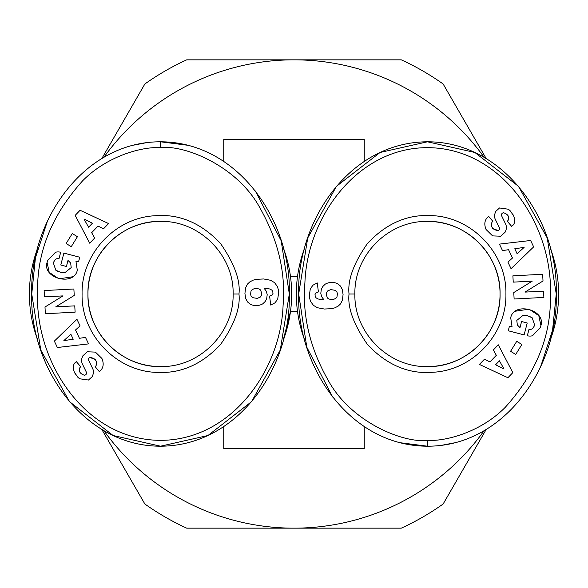<?xml version="1.0" encoding="UTF-8"?>
<svg xmlns="http://www.w3.org/2000/svg" width="588" height="588" viewBox="0 0 588 588"><rect width="100%" height="100%" fill="white"/><g stroke="black" fill="none" stroke-linecap="round" stroke-linejoin="round"><path stroke-width="0.88" d="M427.469 440.353C403.655 443.381 350.691 422.235 327.957 379.892C309.854 347.861 302.173 315.425 304.915 282.585C307.296 217.347 357.048 147.676 427.469 147.654C502.916 147.941 553.22 226.204 550.397 295.588C551.243 335.689 536.219 372.902 505.335 407.227C480.256 432.65 445.028 441.514 427.469 440.353L427.469 446.204C349.647 446.049 296.536 366.625 298.682 293.757C296.844 220.823 349.75 142.061 427.469 141.796L474.876 152.483L518.535 186.374L547.215 237.978L556.255 294L552.558 330.221L540.629 366.677M160.531 147.647C184.345 144.619 237.309 165.765 260.043 208.108C278.146 240.139 285.827 272.575 283.085 305.415C280.704 370.653 230.952 440.324 160.531 440.346C85.084 440.059 34.78 361.796 37.603 292.412C36.757 252.311 51.781 215.098 82.665 180.773C107.744 155.35 142.972 146.486 160.531 147.647L160.531 141.796C238.353 141.951 291.464 221.375 289.318 294.243C291.156 367.177 238.25 445.939 160.531 446.204L113.124 435.517L69.465 401.626L40.785 350.022L31.745 294L35.442 257.779L47.371 221.323M505.915 294C506.841 333.991 472.73 370.491 432.768 372.263C408.711 374.255 387 365.075 367.647 344.737C353.675 324.642 347.471 307.73 349.029 294C347.486 280.057 353.66 263.189 367.537 243.388C385.882 223.888 406.536 214.62 429.512 215.583C470.694 215.634 506.93 252.825 505.915 294M500.057 294C501.013 332.948 466.218 367.544 427.469 366.589C388.734 367.603 353.91 332.859 354.88 294C354.027 255.141 388.359 220.574 427.469 221.411C466.247 220.471 500.998 255.038 500.057 294M512.023 326.502L510.7 317.748L512.023 326.502L509.392 326.399L508.252 330.772L524.114 334.895L527.208 323.003L521.578 321.54L520.013 327.545M517.337 324.973L516.801 320.409L517.337 324.973L519.888 327.472M528.766 316.043L532.191 317.785L534.72 325.296L532.191 317.785L527.23 315.624L523.085 315.337L516.801 320.409L523.085 315.337L527.23 315.624M508.333 209.218L499.506 207.968L508.333 209.218L509.862 210.482L513.368 215.296C515.286 219.39 515.191 222.668 513.081 225.131C515.191 222.668 515.286 219.39 513.368 215.296L512.78 214.179M486.07 229.526C483.961 224.322 484.556 220.162 487.849 217.053C484.556 220.162 483.961 224.322 486.07 229.526L492.604 235.891L486.07 229.526M82.085 294C81.159 254.009 115.27 217.509 155.232 215.737C179.289 213.745 201 222.925 220.353 243.263C234.325 263.358 240.529 280.27 238.971 294C240.514 307.943 234.34 324.811 220.463 344.612C202.118 364.112 181.464 373.38 158.488 372.417C117.306 372.366 81.07 335.175 82.085 294M87.943 294C86.987 255.052 121.782 220.456 160.531 221.411C199.266 220.397 234.09 255.141 233.12 294C233.973 332.859 199.641 367.426 160.531 366.589C121.753 367.529 87.002 332.962 87.943 294M75.977 261.498L77.3 270.252L75.977 261.498L78.608 261.601L79.748 257.228L63.886 253.105L60.792 264.997L66.422 266.46L67.987 260.455L70.663 263.027L71.199 267.591L70.663 263.027M58.175 271.553L55.809 270.215L53.28 262.704L55.809 270.215L60.77 272.376L64.915 272.663L71.199 267.591L64.915 272.663L62.402 272.641M79.667 378.782L88.494 380.032L79.667 378.782L78.138 377.518L74.632 372.704C72.714 368.61 72.809 365.332 74.919 362.869C72.809 365.332 72.714 368.61 74.632 372.704L75.433 374.174M101.93 358.474C104.039 363.678 103.444 367.838 100.151 370.947C103.444 367.838 104.039 363.678 101.93 358.474L95.396 352.109L101.93 358.474M223.749 161.399L223.749 139.452L364.251 139.452L364.251 161.406M364.251 426.601L364.251 448.548L223.749 448.548L223.749 426.594M304.782 340.29A131.131 131.131 0 0 1 304.782 247.71M550.162 247.717A131.131 131.131 0 0 1 550.177 340.239M37.838 340.283A131.131 131.131 0 0 1 37.823 247.761M283.218 247.71A131.131 131.131 0 0 1 283.218 340.29L290.479 311.559L297.521 311.559M513.081 225.131L511.648 226.38L507.238 221.191L508.039 220.507C509.664 216.979 508.216 214.407 503.718 212.782A2.183 2.183 0 0 0 501.689 215.921L505.577 223.947A8.188 8.188 0 0 1 505.834 230.496L505.188 232.113L500.726 236.222L492.604 235.891L500.726 236.222L505.188 232.113L505.834 230.496M487.849 217.053L488.643 216.377L492.869 221.353L491.98 222.11C490.48 226.939 492.524 229.761 498.102 230.577A2.183 2.183 0 0 0 499.3 227.578L495.331 219.383A8.188 8.188 0 0 1 494.574 214.804L495.625 211.518L499.506 207.968L495.625 211.518M77.3 270.252C73.926 286.613 42.057 278.322 47.084 262.395L47.555 260.594L55.529 252.245A10.099 10.099 0 0 1 60.321 252.171L60.689 252.267L58.984 258.698A4.094 4.094 0 0 0 55.154 259.668L53.28 262.704M160.531 221.411A72.589 72.589 0 0 0 87.943 294A72.589 72.589 0 0 0 160.531 366.589M103.87 430.681A234.156 234.156 0 0 0 484.122 430.688M484.13 157.319A234.156 234.156 0 0 0 103.878 157.312M101.834 429.475L144.861 504.012A257.573 257.573 0 0 0 186.697 528.156L401.303 528.156A257.573 257.573 0 0 0 443.139 504.012L486.166 429.483M486.166 158.525L443.139 83.988A257.573 257.573 0 0 0 401.303 59.844L186.697 59.844A257.573 257.573 0 0 0 144.861 83.988L101.834 158.517M297.521 276.441L290.479 276.441M454.348 442.852L441.963 445.234M332.676 397.025L306.796 347.177L298.682 294L307.722 237.978L336.402 186.374L380.061 152.483L427.469 141.796C505.482 141.752 558.784 222.448 556.255 294.323C558.424 366.206 505.07 446.395 427.469 446.204L400.031 442.705M133.652 145.148L146.037 142.766M255.324 190.975L281.204 240.823L289.318 294L280.278 350.022L251.598 401.626L207.939 435.517L160.531 446.204C82.518 446.248 29.216 365.552 31.745 293.677C29.576 221.794 82.93 141.605 160.531 141.796L187.969 145.295M499.44 244.108L530.633 240.492L533.654 246.886L511.053 268.716L507.944 262.13L512.479 258L508.561 249.694L502.505 250.598L499.44 244.108M510.582 351.293L516.742 341.327L521.865 344.494L515.705 354.454L510.582 351.293M510.7 317.748C514.074 301.387 545.943 309.678 540.916 325.605L540.445 327.406L532.471 335.755A10.099 10.099 0 0 1 527.679 335.829L527.311 335.733L529.016 329.302A4.094 4.094 0 0 0 532.846 328.332L534.72 325.296M543.878 297.432L514.118 299.005L513.772 292.552L532.258 281.137L513.228 282.137L512.898 275.838L542.658 274.265L543.011 280.983L524.981 292.111L543.54 291.134L543.878 297.432M498.279 344.803L512.81 372.638L507.922 377.739L479.448 364.442L484.49 359.187L489.973 361.943L496.323 355.314L493.317 349.985L498.279 344.803M322.834 286.474L325.171 284.202A13.179 13.179 0 0 1 337.674 283.776L340.283 285.886L342.289 289.377L343.076 294.522L342.422 300.123L340.533 303.9L338.129 306.15L334.778 307.862L331.713 308.671L324.341 309.031L317.432 307.73L313.478 305.385L310.685 301.607L309.692 298.483L309.406 295.088L310.28 288.943L312.934 285.209L317.277 282.938L318.402 291.935L315.727 293.111L315.006 294.566L315.271 296.705L316.219 297.94L318.152 298.998L324.025 299.924L321.57 296.595L320.805 293.353L321.298 289.325L322.834 286.474M88.56 343.892L57.367 347.508L54.346 341.113L76.947 319.284L80.056 325.87L75.521 330L79.439 338.306L85.495 337.402L88.56 343.892M77.418 236.707L71.258 246.673L66.135 243.506L72.295 233.546L77.418 236.707M74.919 362.869L76.352 361.62L80.762 366.809L79.961 367.493C78.336 371.021 79.784 373.593 84.282 375.217A2.183 2.183 0 0 0 86.311 372.079L82.423 364.053A8.188 8.188 0 0 1 82.166 357.504L82.812 355.887L87.274 351.778L95.396 352.109L87.274 351.778L82.812 355.887L82.166 357.504M100.063 371.028L99.357 371.623L95.131 366.647L96.02 365.89C97.52 361.061 95.477 358.239 89.898 357.423A2.183 2.183 0 0 0 88.7 360.422L92.669 368.617A8.188 8.188 0 0 1 93.426 373.196L92.375 376.482L88.494 380.032L92.375 376.482M44.122 290.568L73.882 288.995L74.228 295.448L55.742 306.863L74.772 305.863L75.102 312.162L45.342 313.735L44.989 307.017L63.019 295.889L44.46 296.866L44.122 290.568M89.721 243.197L75.191 215.362L80.078 210.261L108.552 223.558L103.51 228.813L98.027 226.057L91.677 232.686L94.683 238.015L89.721 243.197M265.166 301.526L262.829 303.798A13.179 13.179 0 0 1 250.326 304.224L247.717 302.114L245.71 298.623L244.924 293.478L245.578 287.877L247.467 284.1L249.871 281.85L253.222 280.138L256.287 279.329L263.659 278.969L270.568 280.27L274.522 282.615L277.315 286.393L278.308 289.516L278.594 292.912L277.72 299.057L275.066 302.791L270.723 305.062L269.598 296.065L272.273 294.889L272.994 293.434L272.729 291.295L271.781 290.06L269.848 289.002L263.975 288.076L266.43 291.405L267.195 294.647L266.702 298.675L265.166 301.526M532.471 335.755L540.445 327.406M540.916 325.605L538.792 315.602L529.068 309.156L515.411 311.199M503.718 212.782C508.216 214.407 509.664 216.979 508.039 220.507M510.671 211.29L509.862 210.482M498.102 230.577L492.722 228.409M491.612 226.667L491.98 222.11M55.529 252.245L47.555 260.594M47.084 262.395L49.208 272.398L58.932 278.844L72.589 276.801M84.282 375.217C79.784 373.593 78.336 371.021 79.961 367.493M77.329 376.71L78.138 377.518M89.898 357.423L95.278 359.591M96.388 361.333L96.02 365.89M427.469 366.589A72.589 72.589 0 0 0 500.057 294A72.589 72.589 0 0 0 427.469 221.411M514.779 248.768L517.131 253.759L524.129 247.386L514.779 248.768M499.41 360.797L495.596 364.773L504.048 369.021L499.41 360.797M326.384 295.154L327.597 298.145L329.06 299.116L333.631 299.402L335.924 298.278L336.975 296.955L337.431 293.713L336.975 292.185L335.109 290.296L330.684 289.597L327.597 290.994L326.7 292.368L326.384 295.154M73.221 339.232L70.869 334.241L63.872 340.614L73.221 339.232M88.59 227.203L92.404 223.227L83.952 218.979L88.59 227.203M261.616 292.846L260.403 289.855L258.94 288.884L254.369 288.598L252.076 289.722L251.025 291.045L250.569 294.287L251.025 295.815L252.891 297.704L257.316 298.403L260.403 297.006L261.3 295.632L261.616 292.846M349.029 294L354.88 294M238.971 294L233.12 294"/></g></svg>
